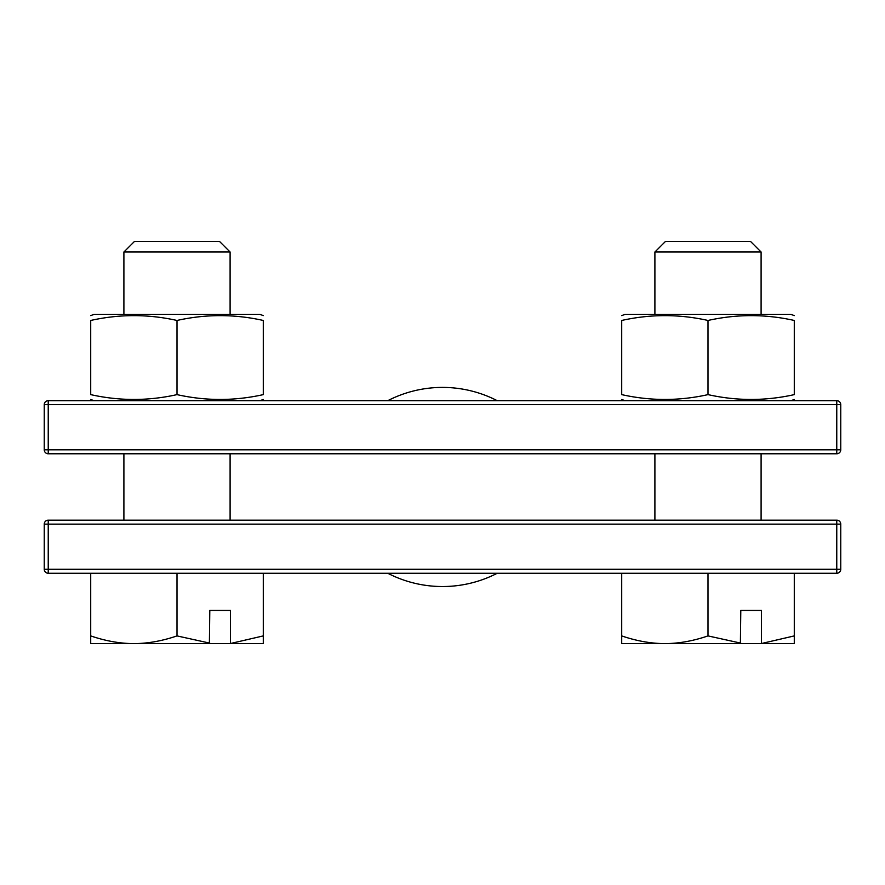 <?xml version="1.0" encoding="UTF-8"?>
<svg xmlns="http://www.w3.org/2000/svg" width="885" height="885" viewBox="0 0 885 885"><rect width="100%" height="100%" fill="white"/><g stroke="black" fill="none" stroke-linecap="round" stroke-linejoin="round"><path stroke-width="1.33" d="M48.233 520.159L48.233 524.141L44.25 524.141A3.982 3.982 0 0 1 48.233 520.159L836.767 520.159A3.982 3.982 0 0 1 840.75 524.141L840.75 569.276A3.982 3.982 0 0 1 836.767 573.259L48.233 573.259A3.982 3.982 0 0 1 44.25 569.276L48.233 569.276L48.233 573.259M387.763 573.259A119.475 119.475 0 0 0 497.237 573.259M840.75 524.141L836.767 524.141L836.767 569.276L840.75 569.276M836.767 520.159L836.767 524.141L48.233 524.141L48.233 569.276L836.767 569.276L836.767 573.259M44.25 524.141L44.25 569.276M836.767 453.784L836.767 449.801L840.75 449.801A3.982 3.982 0 0 1 836.767 453.784L48.233 453.784A3.982 3.982 0 0 1 44.25 449.801L44.25 404.666A3.982 3.982 0 0 1 48.233 400.684L836.767 400.684A3.982 3.982 0 0 1 840.75 404.666L836.767 404.666L836.767 400.684M497.237 400.684A119.475 119.475 0 0 0 387.763 400.684M44.25 449.801L48.233 449.801L48.233 404.666L44.25 404.666M48.233 453.784L48.233 449.801L836.767 449.801L836.767 404.666L48.233 404.666L48.233 400.684M840.75 449.801L840.75 404.666M750.48 241.384L665.52 241.384L750.48 241.384L761.1 252.004L654.9 252.004L654.9 314.396M740.8 610.429L761.487 610.429L740.8 610.429L740.38 643.616L664.856 643.616C678.806 643.55 693.187 640.983 708 635.906L740.8 643.141M621.712 643.616L664.856 643.616C650.906 643.55 636.525 640.983 621.712 635.906L621.712 643.616M740.38 643.616L794.288 643.616L794.288 635.906L761.078 643.616M621.712 573.259L621.712 635.906M708 573.259L708 635.906M794.288 573.259L794.288 635.906M761.487 643.141L761.487 610.429M219.48 241.384L134.52 241.384L219.48 241.384L230.1 252.004L123.9 252.004L123.9 314.396M209.8 610.429L230.487 610.429L209.8 610.429L209.38 643.616L133.856 643.616C147.806 643.55 162.187 640.983 177 635.906L209.8 643.141M90.712 643.616L133.856 643.616C119.906 643.55 105.525 640.983 90.712 635.906L90.712 643.616M209.38 643.616L263.287 643.616L263.287 635.906L230.078 643.616M90.712 573.259L90.712 635.906M177 573.259L177 635.906M263.287 573.259L263.287 635.906M230.487 643.141L230.487 610.429M794.288 315.602L790.969 314.396L625.031 314.396L621.712 315.602L625.031 314.396M708 394.622C679.237 401.049 650.475 401.049 621.712 394.622C621.712 401.049 621.712 401.049 621.712 394.622C621.712 401.049 621.712 401.049 621.712 394.622C621.712 401.049 621.712 401.049 621.712 394.622C621.712 401.049 621.712 401.049 621.712 394.622L621.712 320.459C621.712 314.031 621.712 314.031 621.712 320.459C621.712 314.031 621.712 314.031 621.712 320.459C621.712 314.031 621.712 314.031 621.712 320.459C621.712 314.031 621.712 314.031 621.712 320.459C650.475 314.031 679.237 314.031 708 320.459L708 394.622C736.762 401.049 765.525 401.049 794.288 394.622C794.288 401.049 794.288 401.049 794.288 394.622C794.288 401.049 794.288 401.049 794.288 394.622C794.288 401.049 794.288 401.049 794.288 394.622C794.288 401.049 794.288 401.049 794.288 394.622L794.288 320.459C765.525 314.031 736.762 314.031 708 320.459M794.288 320.459C794.288 314.031 794.288 314.031 794.288 320.459C794.288 314.031 794.288 314.031 794.288 320.459C794.288 314.031 794.288 314.031 794.288 320.459C794.288 314.031 794.288 314.031 794.288 320.459M177 320.459C148.237 314.031 119.475 314.031 90.712 320.459C90.712 314.031 90.712 314.031 90.712 320.459C90.712 314.031 90.712 314.031 90.712 320.459L90.712 394.622C90.712 401.049 90.712 401.049 90.712 394.622C90.712 401.049 90.712 401.049 90.712 394.622C90.712 401.049 90.712 401.049 90.712 394.622C90.712 401.049 90.712 401.049 90.712 394.622C119.475 401.049 148.237 401.049 177 394.622C205.762 401.049 234.525 401.049 263.287 394.622C263.287 401.049 263.287 401.049 263.287 394.622C263.287 401.049 263.287 401.049 263.287 394.622C263.287 401.049 263.287 401.049 263.287 394.622C263.287 401.049 263.287 401.049 263.287 394.622L263.287 320.459C263.287 314.031 263.287 314.031 263.287 320.459C263.287 314.031 263.287 314.031 263.287 320.459C234.525 314.031 205.762 314.031 177 320.459L177 394.622M259.969 314.396L263.287 315.602L259.969 314.396L94.031 314.396L90.712 315.602M90.712 320.459C90.712 314.031 90.712 314.031 90.712 320.459C90.712 314.031 90.712 314.031 90.712 320.459M263.287 320.459C263.287 314.031 263.287 314.031 263.287 320.459C263.287 314.031 263.287 314.031 263.287 320.459M665.52 241.384L654.9 252.004M654.9 453.784L654.9 520.159M761.1 252.004L761.1 314.396M761.1 453.784L761.1 520.159M134.52 241.384L123.9 252.004M123.9 453.784L123.9 520.159M230.1 252.004L230.1 314.396M230.1 453.784L230.1 520.159M625.031 400.684L621.712 399.478M790.969 400.684L794.288 399.478M94.031 400.684L90.712 399.478M259.969 400.684L263.287 399.478"/></g></svg>
